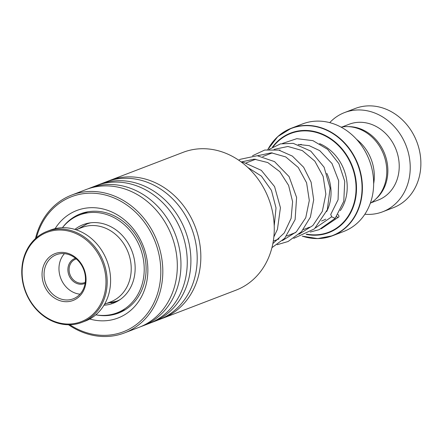 <?xml version="1.0" encoding="UTF-8"?>
<svg xmlns="http://www.w3.org/2000/svg" width="443" height="443" viewBox="0 0 443 443"><rect width="100%" height="100%" fill="white"/><g stroke="black" fill="none" stroke-linecap="round" stroke-linejoin="round"><path stroke-width="0.66" d="M341.093 127.135A41.277 35.379 69 0 1 386.767 172.748A41.277 35.379 69 0 1 370.293 203.293M326.635 211.571A41.371 35.457 -111 0 0 331.021 194.167A41.371 35.457 -111 0 0 326.829 173.346M302.248 236.152L317.659 238.589L332.538 235.754L343.779 231.445A57.573 49.35 -111 0 0 373.615 185.473A57.573 49.35 -111 0 0 302.558 123.929L291.317 128.243A57.573 49.35 69 0 1 362.374 189.781A57.573 49.35 69 0 1 332.538 235.754A57.573 49.35 69 0 1 302.298 236.136M356.609 139.379A41.332 35.429 69 0 1 374.296 177.56A41.332 35.429 69 0 1 373.648 183.817M364.849 214.251A53.143 45.551 -111 0 0 382.663 211.793L393.312 207.712A53.143 45.551 -111 0 0 420.85 165.272A53.143 45.551 -111 0 0 355.258 108.469L344.61 112.55A53.143 45.551 -111 0 0 329.719 122.633M375.924 198.918A40.595 34.798 -111 0 0 387.846 172.017A40.595 34.798 -111 0 0 348.209 126.632M371.101 202.789L378.167 200.075A40.595 34.798 -111 0 0 399.204 167.659A40.595 34.798 -111 0 0 349.101 124.267L342.035 126.975M382.663 211.793A53.143 45.551 -111 0 0 410.201 169.353A53.143 45.551 -111 0 0 344.61 112.55M85.122 283.321A13.434 11.512 69 0 1 68.139 272.39A13.434 11.512 69 0 1 75.526 258.28M76.312 258.933A12.548 10.754 -111 0 0 75.603 259.172A12.548 10.754 -111 0 0 69.324 272.14A12.548 10.754 -111 0 0 84.591 282.606A12.548 10.754 -111 0 0 85.272 282.313M104.57 304.191L110.551 301.899A39.859 34.166 -111 0 0 130.502 260.722A39.859 34.166 -111 0 0 82.01 227.469L76.035 229.762M22.992 281.798A47.827 41 -111 0 0 72.569 323.811A47.827 41 -111 0 0 105.113 272.284A47.827 41 -111 0 0 55.536 230.271A47.827 41 -111 0 0 22.992 281.798M106.303 272.035A48.713 41.758 69 0 1 81.922 322.366A48.713 41.758 69 0 1 22.654 281.726A48.713 41.758 69 0 1 47.036 231.39A48.713 41.758 69 0 1 106.303 272.035M81.922 322.366L85.327 321.059A48.713 41.758 -111 0 0 109.709 270.728A48.713 41.758 -111 0 0 50.447 230.089L47.036 231.39M42.506 279.539A25.096 21.513 69 0 1 59.583 252.504A25.096 21.513 69 0 1 85.599 274.544A25.096 21.513 69 0 1 68.521 301.583A25.096 21.513 69 0 1 42.506 279.539M85.039 274.422A23.617 20.245 -111 0 0 56.305 254.714A23.617 20.245 -111 0 0 44.483 279.118A23.617 20.245 -111 0 0 73.217 298.826A23.617 20.245 -111 0 0 85.039 274.422M64.445 253.645A23.617 20.245 -111 0 0 59.395 273.403A23.617 20.245 -111 0 0 79.989 294.18M162.553 318.323L235.981 290.171A73.809 63.266 -111 0 0 274.261 227.309A73.809 63.266 -111 0 0 183.131 152.331L109.703 180.489A73.809 63.266 69 0 1 200.829 255.461A73.809 63.266 69 0 1 162.553 318.323A73.809 63.266 69 0 1 160.72 318.988M69.795 324.747A72.336 62.003 -111 0 0 160.798 270.197A72.336 62.003 -111 0 0 105.606 195.086A72.336 62.003 -111 0 0 36.426 237.725M35.473 238.572A73.809 63.266 69 0 1 71.677 195.07A73.809 63.266 69 0 1 162.802 270.042A73.809 63.266 69 0 1 124.527 332.903A73.809 63.266 69 0 1 68.521 324.758M55.098 228.654A57.573 49.35 69 0 1 111.293 211.754A57.573 49.35 69 0 1 147.857 268.984A57.573 49.35 69 0 1 89.741 319.01M95.838 314.812A53.143 45.551 -111 0 0 118.547 313.063A53.143 45.551 -111 0 0 146.107 267.805A53.143 45.551 -111 0 0 80.493 213.819A53.143 45.551 -111 0 0 62.435 227.708A52.407 44.92 -111 0 1 79.507 214.993L87.825 211.804M107.893 181.22A73.809 63.266 69 0 1 109.703 180.489M97.953 185.03A73.809 63.266 69 0 1 99.764 184.299L106.06 181.885A73.809 63.266 69 0 1 197.19 256.862A73.809 63.266 69 0 1 158.91 319.719L152.614 322.133A73.809 63.266 69 0 1 150.781 322.803M99.764 184.299A73.809 63.266 69 0 1 190.894 259.277A73.809 63.266 69 0 1 152.614 322.133M88.013 188.84A73.809 63.266 69 0 1 89.824 188.109L96.12 185.695A73.809 63.266 69 0 1 187.251 260.672A73.809 63.266 69 0 1 148.97 323.534L142.674 325.948A73.809 63.266 69 0 1 140.841 326.613M89.824 188.109A73.809 63.266 69 0 1 180.954 263.087A73.809 63.266 69 0 1 142.674 325.948M71.677 195.07L86.18 189.504A73.809 63.266 69 0 1 177.311 264.482A73.809 63.266 69 0 1 139.036 327.344L124.527 332.903M282.451 143.454L296.793 138.676L312.908 140.636L327.643 149.346L338.901 163.666L344.732 181.298L343.779 201.294L335.174 218.371L331.669 216.81L330.76 214.456M336.431 216.66A2.951 1.368 39.3 0 0 338.768 216.959A2.951 1.368 39.3 0 0 337.937 214.517M116.243 301.916L110.783 302.862M88.218 223.455L88.401 223.15M103.972 305.216A42.074 36.06 -111 0 0 113.33 303.206A42.074 36.06 -111 0 0 124.505 238.035A42.074 36.06 -111 0 0 83.206 224.64A42.074 36.06 -111 0 0 74.9 229.402M95.843 314.807A52.407 44.92 -111 0 0 117.03 312.852A52.407 44.92 -111 0 0 130.951 231.678A52.407 44.92 -111 0 0 79.507 214.993M116.869 301.273L117.694 301.129M299.025 144.756A39.859 34.166 69 0 1 301.356 144.407M89.591 222.945L86.867 223.992A41.371 35.457 69 0 1 90.776 222.785M325.738 219.163A39.859 34.166 69 0 1 322.532 220.62L321.535 221.002M319.58 143.632A42.81 36.697 69 0 1 347.196 188.646A42.81 36.697 69 0 1 340.285 210.619M302.336 236.119A57.402 49.201 -111 0 0 362.025 189.837A57.402 49.201 -111 0 0 325.328 129.616A57.402 49.201 -111 0 0 267.86 149.507A57.573 49.35 69 0 1 291.317 128.243L277.811 136.566L267.793 149.518M272.428 147.154A53.315 45.701 69 0 1 325.367 135.492A53.315 45.701 69 0 1 356.482 190.036A53.315 45.701 69 0 1 306.224 234.391M306.728 234.131A52.9 45.341 -111 0 0 356.034 190.008A52.9 45.341 -111 0 0 325.594 136.117A52.9 45.341 -111 0 0 273.198 146.722M120.203 299.523A41.371 35.457 69 0 1 116.487 301.24L119.211 300.199M331.669 216.81L315.549 227.874M274.073 149.396L287.906 146.472L302.32 150.581L314.801 161.114L323.163 176.441L325.865 194.134L322.31 211.4L312.891 225.509L298.964 234.242M257.505 155.748L271.343 152.824L285.752 156.933L298.239 167.465L306.595 182.787L309.303 200.485L305.748 217.751L296.328 231.861L282.401 240.588M241.214 161.966L254.188 159.159L267.766 162.553L279.86 171.712L288.598 185.39L292.596 201.676L291.129 218.31L284.268 232.968L272.849 243.6M247.814 167.465L261.414 176.131L271.437 190.39L276.022 207.928L274.223 225.88M246.164 162.908L255.749 159.231M262.721 156.562L272.312 152.879M279.284 150.21L279.965 149.95M86.867 223.992L78.156 228.948M106.697 303.377L116.487 301.24M273.292 241.119L279.018 238.921M286.704 235.975L295.581 232.569M303.261 229.629L309.585 227.204M330.694 214.528L338.081 199.738L338.662 180.777L331.99 163.522L319.691 150.631L309.125 145.631L298.161 144.479M321.219 228.798L338.768 216.959M273.846 236.944L277.445 229.319L280.436 207.712L274.571 186.581L261.331 170.35L243.722 162.431L241.452 162.144M271.936 247.665L284.683 238.312L295.116 219.595L296.6 197.456L289.096 176.63L274.51 161.601L257.245 155.726L240.361 159.27L238.722 160.2M277.152 244.724L288.1 241.496L301.495 231.683L310.388 217.12L313.688 199.815L311.108 182.151L303.649 167.26L292.369 156.108L278.78 150.094L264.72 150.039L252.532 155.742M293.726 238.373L314.436 228.865L327.316 209.772L330.096 188.203L324.099 167.205L310.814 151.135L293.249 143.349L280.469 143.881L269.1 149.391M310.277 232.027L319.071 229.695L335.174 218.371M117.03 312.852L125.347 309.668M116.924 312.896A5.903 5.903 0 0 0 118.934 312.127M117.284 301.362A5.903 5.903 0 0 0 116.537 301.223M112.007 302.602A5.903 5.903 0 0 0 111.614 302.979M86.014 212.158A5.903 5.903 0 0 0 85.3 212.767"/></g></svg>
